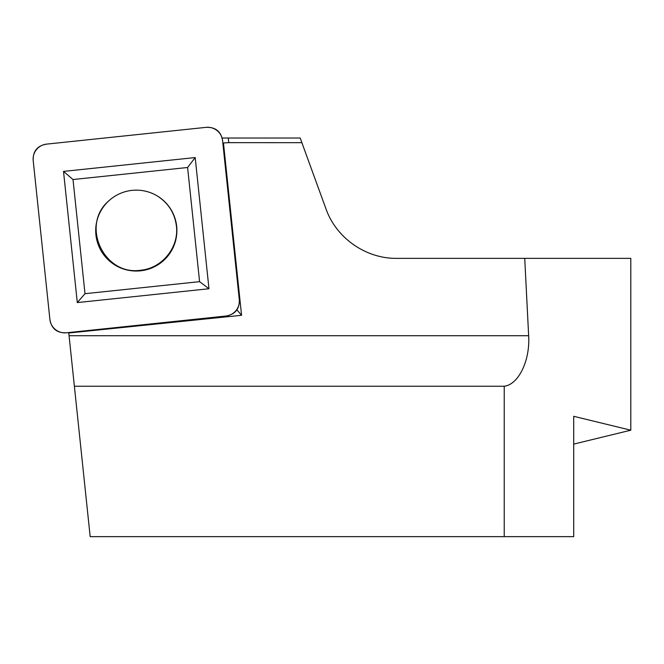 <?xml version="1.0" encoding="UTF-8"?>
<svg xmlns="http://www.w3.org/2000/svg" width="664" height="664" viewBox="0 0 664 664"><rect width="100%" height="100%" fill="white"/><g stroke="black" fill="none" stroke-linecap="round" stroke-linejoin="round"><path stroke-width="1" d="M206.064 127.355L46.596 144.121A15.04 14.982 174 0 0 33.2 160.597L49.9 319.459A15.04 14.982 174 0 0 66.425 332.788L225.893 316.031A15.04 14.982 174 0 0 239.289 299.555L222.589 140.693A15.04 14.982 174 0 0 206.064 127.355M193.597 224.573L199.59 281.652L85 293.695L73.007 179.537L187.597 167.494L193.597 224.573M95.923 234.84A40.595 40.446 -6 0 1 157.185 195.897A40.595 40.446 -6 0 1 158.115 264.687A40.595 40.446 -6 0 1 95.923 234.84M208.977 288.74L195.191 157.559L63.512 171.403L77.298 302.585L208.977 288.74L199.59 281.652M187.597 167.494L195.191 157.559M63.512 171.403L73.007 179.537M77.298 302.585L85 293.695M222.058 138.029L228.267 138.029L228.756 142.652L222.83 142.992M504.374 386.257L74.376 386.257L68.782 333.004L241.571 315.292L236.708 309.632M68.732 332.548L68.782 333.004M74.376 386.224L90.18 536.645L504.233 536.645L504.233 386.232M504.325 386.24C518.634 384.464 530.212 360.428 528.652 335.718L524.726 258.362L396.649 258.362C365.764 258.686 336.233 238.002 325.974 208.878L300.186 138.029L228.267 138.029M223.486 143.2L241.571 315.292M228.756 142.652L301.879 142.685M573.713 444.1L630.8 430.197L573.713 416.303L573.713 536.645L504.233 536.645M524.726 258.362L630.8 258.362L630.8 430.197M108.73 200.926C80.377 224.922 103.717 275.859 140.494 270.248C161.983 268.455 179.114 247.406 176.417 226.092C174.781 213.385 168.614 203.475 157.924 196.353M66.425 332.788L225.893 316.031C235.197 314.437 239.662 308.951 239.289 299.555L222.589 140.693C221.004 131.422 215.493 126.973 206.064 127.355L46.596 144.121C37.292 145.707 32.826 151.201 33.2 160.597L49.9 319.459C51.485 328.73 56.988 333.17 66.425 332.788M528.652 335.718L69.064 335.718"/></g></svg>
